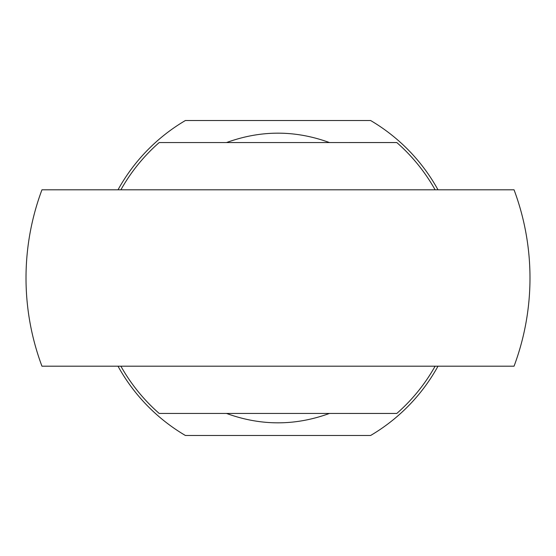 <?xml version="1.0" encoding="UTF-8"?>
<svg xmlns="http://www.w3.org/2000/svg" width="556" height="556" viewBox="0 0 556 556"><rect width="100%" height="100%" fill="white"/><g stroke="black" fill="none" stroke-linecap="round" stroke-linejoin="round"><path stroke-width="0.83" d="M226.528 142.558C260.84 130.034 295.16 130.034 329.472 142.558M514.05 189.804L41.95 189.804A251.986 251.986 0 0 0 41.95 366.195L514.05 366.195A251.986 251.986 0 0 0 514.05 189.804M118.011 366.195A182.688 182.688 0 0 0 185.412 435.494L370.588 435.494A182.688 182.688 0 0 0 437.989 366.195M437.989 189.804A182.688 182.688 0 0 0 370.588 120.506L185.412 120.506A182.688 182.688 0 0 0 118.011 189.804M329.472 413.442C295.16 425.965 260.84 425.965 226.528 413.442M435.112 366.195A180.172 180.172 0 0 1 396.803 413.449L159.183 413.442A180.172 180.172 0 0 1 120.888 366.195M435.112 189.804A180.172 180.172 0 0 0 396.803 142.551L159.183 142.558A180.172 180.172 0 0 0 120.888 189.804"/></g></svg>
